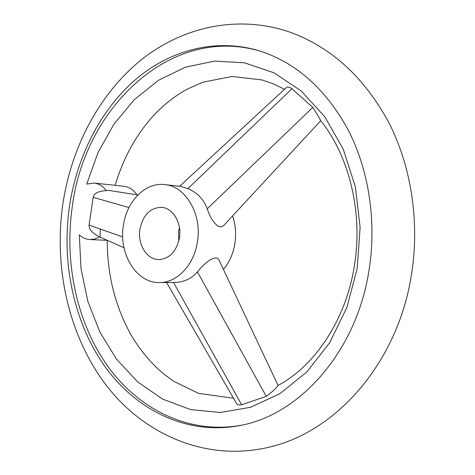 <?xml version="1.0" encoding="UTF-8"?>
<svg xmlns="http://www.w3.org/2000/svg" width="475" height="475" viewBox="0 0 475 475"><rect width="100%" height="100%" fill="white"/><g stroke="black" fill="none" stroke-linecap="round" stroke-linejoin="round"><path stroke-width="0.71" d="M101.288 183.831L123.898 186.253C129.093 186.901 133.439 189.763 136.948 194.857M368.838 271.368C376.841 222.805 369.2 171.303 348.668 130.874C326.396 89.769 296.994 63.211 260.466 51.193C216.078 37.394 169.723 50.041 134.793 80.198C99.958 110.758 76.73 157.296 69.368 206.963C61.322 263.874 74.231 323.95 105.777 367.686C137.453 411.012 188.064 435.682 240.344 425.446C299.606 414.74 356.072 352.064 368.838 271.368M241.656 425.173C189.685 434.773 139.567 409.973 108.199 366.843C76.968 323.297 64.214 263.673 72.206 207.183C84.366 107.884 171.042 23.536 261.743 51.609M124.011 247.79L99.548 236.871L94.846 238.996L89.971 239.578C86.04 239.37 82.49 237.797 79.319 234.864L80.993 268.684L87.881 301.459L99.845 332.043L116.618 359.278L137.768 382.013L162.682 399.125L190.534 409.581L220.257 412.502L250.568 407.277L279.977 393.668L306.874 371.901L329.644 342.766L346.815 307.634L357.218 268.393L360.121 227.305L355.353 186.812L343.282 149.275L324.799 116.773L301.168 90.915L273.879 72.764L244.518 62.825L214.593 61.091L185.505 67.159L158.424 80.317L134.33 99.643L113.988 124.106L97.987 152.623L86.729 184.062L94.068 183.053C98.836 183.629 102.933 186.152 106.364 190.629L108.704 190.386M159.547 282.56C136.503 283.332 118.524 253.858 123.363 225.488C126.617 201.234 145.457 182.008 164.813 184.597C185.672 186.2 202.208 214.243 197.434 241.805C194.132 264.955 177.021 282.857 159.547 282.56L174.111 282.459C183.629 282.304 191.407 278.789 197.458 271.908C203.555 263.773 216.238 252.902 219.278 260.638L278.035 385.439C276.563 387.897 272.644 391.554 266.273 396.399L241.638 404.765C238.812 405.276 237.049 404.724 236.348 403.115L166.606 282.506M179.615 186.295L286.294 87.655C287.28 86.533 289.174 86.895 291.977 88.73L312.776 107.433C316.825 113.644 319.443 118.038 320.631 120.608C349.167 155.836 363.405 213.192 354.237 266.6M113.608 185.149L113.911 185.185M225.399 223.666L224.283 224.871C218.595 231.723 210.318 218.922 207.219 208.798C203.573 199.203 197.131 192.476 187.892 188.623L180.47 186.396L164.813 184.597M232.584 215.911C235.564 224.728 236.336 233.932 234.899 243.509C233.219 253.662 229.389 262.301 223.416 269.432M219.278 260.638L219.973 262.111M99.548 236.871C92.304 233.249 88.813 229.342 89.068 225.144L93.147 197.315C94.097 193.248 98.503 191.021 106.364 190.629M100.314 229.081L99.982 237.061M139.941 229.14C142.993 214.932 150.207 207.664 161.595 207.332C172.977 207.908 181.978 223.024 179.425 237.838C176.439 251.554 169.557 258.81 158.781 259.605C146.781 259.706 137.37 244.18 139.941 229.14M178.701 241.318L178.63 231.373L179.437 227.65M187.892 188.623L291.977 88.73M207.219 208.798L312.776 107.433M173.529 282.459L241.638 404.765M197.458 271.908L266.273 396.399M128.945 207.569L93.147 197.315M122.704 236.912L89.068 225.144M62.724 204.725C71.096 148.461 98.135 95.57 139.709 61.097C181.325 27.057 237.951 13.775 291.139 32.585C332.607 48.088 365.429 78.589 389.601 124.088C411.938 168.714 419.942 224.176 411.148 276.551C397.213 362.746 336.377 432.042 268.844 447.236C206.221 462.015 144.489 434.726 106.75 385.967C69.047 336.751 53.734 269.105 62.688 204.998M89.971 239.578L107.279 240.314M278.023 385.451C314.23 366.255 345.468 320.91 354.184 266.932M284.525 89.294L273.351 83.867L261.945 79.931L232.055 76.469L202.748 82.222L187.055 89.217C174.948 95.938 163.845 104.654 153.734 115.354C136.076 134.757 123.215 158.08 115.158 185.315M320.726 120.727L224.283 224.871M108.561 190.362L137.857 194.999M94.068 183.053L102.083 183.914M233.528 398.24L198.449 393.336L173.535 381.182L163.614 373.896C150.777 363.114 139.822 349.938 130.756 334.37C115.134 306.12 107.297 274.77 107.225 240.308"/></g></svg>
